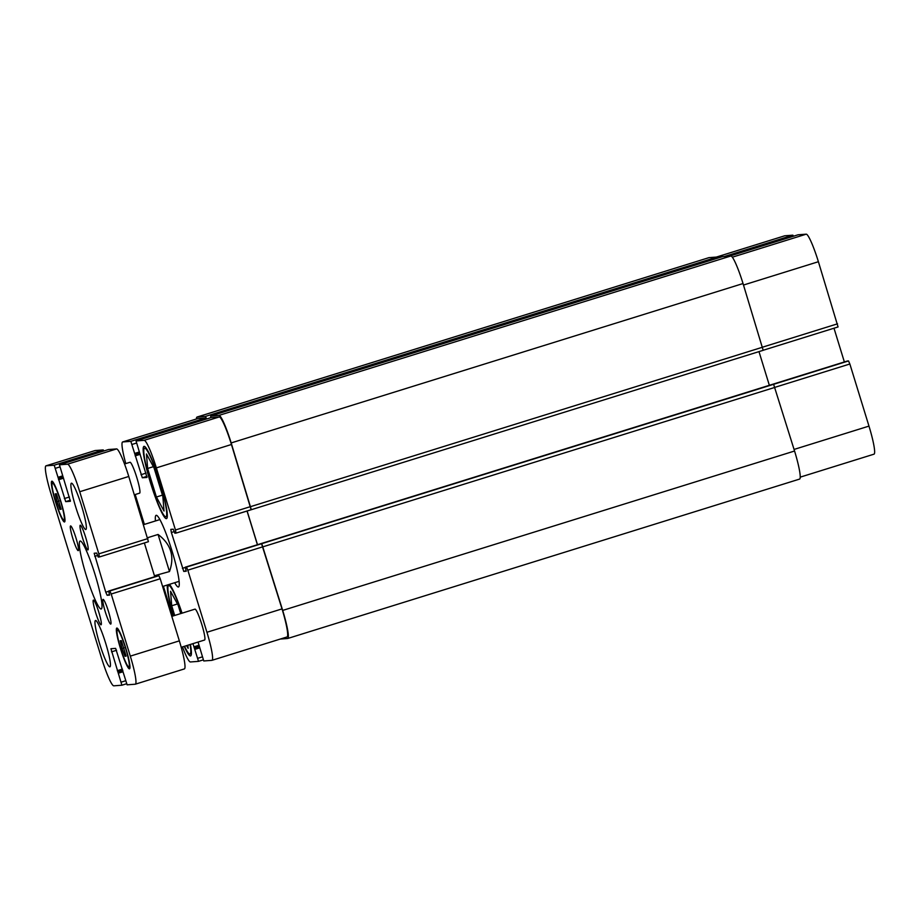 <?xml version="1.0" encoding="UTF-8"?>
<svg xmlns="http://www.w3.org/2000/svg" width="920" height="920" viewBox="0 0 920 920"><rect width="100%" height="100%" fill="white"/><g stroke="black" fill="none" stroke-linecap="round" stroke-linejoin="round"><path stroke-width="1.38" d="M86.227 575.345A35.581 4.335 72.7 0 1 80.086 541.04A35.581 4.335 72.7 0 1 94.806 573.723A35.581 4.335 72.7 0 1 101.246 608.982A35.581 4.335 72.7 0 1 86.227 575.345M105.294 611.846A12.937 1.575 72.7 0 1 103.063 599.38A12.937 1.575 72.7 0 1 108.41 611.259A12.937 1.575 72.7 0 1 110.756 624.082A12.937 1.575 72.7 0 1 105.294 611.846M82.478 537.683A12.937 1.575 72.7 0 1 80.247 525.216A12.937 1.575 72.7 0 1 85.594 537.096A12.937 1.575 72.7 0 1 87.94 549.918A12.937 1.575 72.7 0 1 82.478 537.683M72.806 538.407A12.937 1.575 72.7 0 1 70.575 525.941A12.937 1.575 72.7 0 1 75.923 537.82A12.937 1.575 72.7 0 1 78.269 550.643A12.937 1.575 72.7 0 1 72.806 538.407M95.623 612.57A12.937 1.575 72.7 0 1 93.391 600.105A12.937 1.575 72.7 0 1 98.739 611.984A12.937 1.575 72.7 0 1 101.085 624.806A12.937 1.575 72.7 0 1 95.623 612.57M75.59 506.586A24.253 2.955 72.7 0 1 71.403 483.207A24.253 2.955 72.7 0 1 81.443 505.482A24.253 2.955 72.7 0 1 85.824 529.517A24.253 2.955 72.7 0 1 75.59 506.586M99.682 643.885A24.253 2.955 72.7 0 1 95.496 620.494A24.253 2.955 72.7 0 1 105.535 642.781A24.253 2.955 72.7 0 1 109.917 666.816A24.253 2.955 72.7 0 1 99.682 643.885M171.798 616.365L194.971 609.144A16.169 1.966 72.7 0 1 201.664 624.001A16.169 1.966 72.7 0 1 204.585 640.021L181.217 647.3M124.522 463.979L129.996 462.277A16.169 1.966 72.7 0 1 136.677 477.123A16.169 1.966 72.7 0 1 139.61 493.154L134.4 494.776M57.005 501.664L55.211 493.89L56.384 493.81L61.134 509.254L59.972 509.346L57.005 501.664L59.144 500.997M59.972 509.346L61.076 509.001M121.992 648.531L120.198 640.769L121.359 640.676L126.109 656.132L124.947 656.213L121.992 648.531L124.131 647.864M124.947 656.213L126.051 655.868M55.752 501.756A19.401 2.369 -107.3 0 0 63.94 520.099A19.401 2.369 -107.3 0 0 60.432 500.871A19.401 2.369 -107.3 0 0 52.405 483.046A19.401 2.369 -107.3 0 0 55.752 501.756M55.511 501.768A21.344 2.599 72.7 0 1 51.83 481.194A21.344 2.599 72.7 0 1 60.662 500.802A21.344 2.599 72.7 0 1 64.515 521.95A21.344 2.599 72.7 0 1 55.511 501.768M120.738 648.623A19.401 2.369 -107.3 0 0 128.926 666.977A19.401 2.369 -107.3 0 0 125.407 647.749A19.401 2.369 -107.3 0 0 117.38 629.924A19.401 2.369 -107.3 0 0 120.738 648.623M120.497 648.646A21.344 2.599 72.7 0 1 116.805 628.061A21.344 2.599 72.7 0 1 125.637 647.668A21.344 2.599 72.7 0 1 129.501 668.828A21.344 2.599 72.7 0 1 120.497 648.646M101.602 658.283L51.025 493.89A29.106 3.542 72.7 0 1 46 465.83A29.106 3.542 72.7 0 1 46.103 465.808L54.2 465.198L65.7 501.641L70.391 501.285L59.432 464.807L67.539 464.197A29.106 3.542 72.7 0 1 79.729 491.74L98.831 553.851L99.394 556.968L98.21 557.06L96.657 553.058L94.185 553.253L105.765 592.216L107.123 595.274L109.584 595.091L108.663 591.054L109.837 590.962L111.193 594.021L130.306 656.132A29.106 3.542 72.7 0 1 135.332 684.192A29.106 3.542 72.7 0 1 135.228 684.216L127.121 684.825L115.632 648.381L110.94 648.726L121.9 685.216L113.781 685.825A29.106 3.542 72.7 0 1 101.602 658.283M121.9 685.216L126.5 683.779L121.9 685.216M108.663 591.054L157.711 575.782L108.663 591.054M59.432 464.807L108.479 449.535L59.432 464.807M58.535 478.469L62.825 477.135L58.535 478.469M103.868 450.972L103.247 449.926L95.139 450.535A29.106 3.542 -107.3 0 0 95.036 450.558A29.106 3.542 -107.3 0 0 94.944 450.593M148.43 541.696L99.394 556.968L148.43 541.696L128.766 476.468A29.106 3.542 -107.3 0 0 116.587 448.925L108.479 449.535M154.732 576.702L144.359 542.961M184.264 668.943A29.106 3.542 -107.3 0 0 184.368 668.92A29.106 3.542 -107.3 0 0 179.342 640.86L160.23 578.749L158.884 575.69L157.711 575.782M147.614 537.717L158.067 534.462L169.475 571.55L154.445 575.747M158.067 534.462C171.028 544.226 174.834 556.588 169.475 571.55M155.457 520.962A37.513 4.566 72.7 0 1 156.136 515.327A37.513 4.566 72.7 0 1 156.262 515.303A37.513 4.566 72.7 0 1 171.81 550.298A37.513 4.566 72.7 0 1 178.445 586.971A37.513 4.566 72.7 0 1 174.696 582.716M793.5 236.221L792.879 235.175L784.771 235.784A29.106 3.542 -107.3 0 0 784.668 235.808A29.106 3.542 -107.3 0 0 784.576 235.842M729.709 256.082L798.1 234.784L806.219 234.174A29.106 3.542 -107.3 0 1 818.397 261.717L838.062 326.945L763.22 350.255L838.062 326.945M844.364 361.951L833.991 328.21M873.896 454.192A29.106 3.542 -107.3 0 0 874 454.169A29.106 3.542 -107.3 0 0 868.974 426.109L849.861 363.998L848.516 360.939L847.331 361.031L185.288 567.191L186.219 571.228L183.747 571.412L171.373 532.507L170.809 529.391L173.282 529.207L174.834 533.197L176.019 533.106L175.455 529.989L156.354 467.877A29.106 3.542 -107.3 0 0 144.164 440.335L136.056 440.944L147.004 477.434L142.324 477.779L130.824 441.335L122.728 441.945A29.106 3.542 -107.3 0 0 122.624 441.968A29.106 3.542 -107.3 0 0 125.775 463.588M147.625 468.475L146.464 453.951L154.077 467.992L162.863 496.535L164.024 511.048L156.411 497.018L147.625 468.475L153.364 466.681M156.411 497.018L162.426 495.144M174.696 615.457L171.718 605.762L170.556 591.249L178.169 605.279L180.722 613.582M171.718 605.762L177.456 603.98M187.864 645.231L188.117 648.347L186.633 645.61M150.765 482.839A35.903 4.37 -107.3 0 0 165.922 516.775A35.903 4.37 -107.3 0 0 159.424 481.206A35.903 4.37 -107.3 0 0 144.566 448.224A35.903 4.37 -107.3 0 0 150.765 482.839M150.523 482.85A37.846 4.611 72.7 0 1 143.991 446.372A37.846 4.611 72.7 0 1 159.643 481.137A37.846 4.611 72.7 0 1 166.497 518.627A37.846 4.611 72.7 0 1 150.523 482.85M184.54 646.265A35.903 4.37 -107.3 0 0 190.014 654.074A35.903 4.37 -107.3 0 0 190.083 644.54M181.815 613.237A35.903 4.37 -107.3 0 0 168.659 585.522A35.903 4.37 -107.3 0 0 173.57 615.813M173.339 615.882A37.846 4.611 72.7 0 1 167.371 585.005M169.429 584.361A37.846 4.611 72.7 0 1 182.045 613.168M190.417 644.437A37.846 4.611 72.7 0 1 190.589 655.925A37.846 4.611 72.7 0 1 184.207 646.369M182.47 646.909A29.106 3.542 -107.3 0 0 190.405 661.963L198.524 661.353L192.947 643.655M198.064 642.056L203.757 660.962L211.853 660.353A29.106 3.542 -107.3 0 0 211.956 660.33A29.106 3.542 -107.3 0 0 206.931 632.27L187.818 570.159L186.461 567.099L185.299 567.191M135.194 494.523L144.382 524.411M163.403 586.235L172.592 616.112M799.48 479.101A29.106 3.542 -107.3 0 0 799.583 479.09A29.106 3.542 -107.3 0 0 794.558 451.018L773.616 384.307L261.556 543.72L282.014 608.89A29.106 3.542 72.7 0 1 287.051 636.95L211.956 660.33M247.031 510.991L257.416 544.732M211.163 417.565L136.068 440.944L211.151 417.565L219.259 416.955A29.106 3.542 72.7 0 1 231.449 444.498L251.114 509.726L176.03 533.106L251.309 509.703L231.173 442.934A29.106 3.542 72.7 0 0 218.983 415.391L210.68 416.012L210.829 417.668M197.627 418.623A29.106 3.542 72.7 0 1 197.719 418.577A29.106 3.542 72.7 0 1 197.823 418.565L205.919 417.956L206.552 418.991M196.408 418.991A29.106 3.542 72.7 0 1 197.041 417.047A29.106 3.542 72.7 0 1 197.144 417.036L205.447 416.403L206.643 418.968M247.112 510.968L257.496 544.709M261.763 543.697L282.693 610.42A29.106 3.542 72.7 0 1 287.718 638.48A29.106 3.542 72.7 0 1 287.627 638.503L280.312 639.043M717.933 258.06L717.301 257.013L708.998 257.635A29.106 3.542 -107.3 0 0 708.906 257.657A29.106 3.542 -107.3 0 0 708.814 257.703M722.545 256.623L210.68 416.012L722.533 256.623L730.848 256.002L218.983 415.391M763.174 350.313L251.309 509.703L763.174 350.313L743.038 283.544A29.106 3.542 -107.3 0 0 730.848 256.002M773.616 384.307L848.516 360.939M769.35 385.308L758.988 351.624M95.139 450.535L46.103 465.808M103.247 449.926L54.2 465.198M59.708 466.969L55.556 468.257M62.456 475.928L58.316 477.216M63.572 478.17L58.546 479.734M69.46 496.984L64.343 498.582M70.357 500.192L65.7 501.641M116.587 448.925L67.539 464.197M128.766 476.468L79.729 491.74M147.879 538.579L98.831 553.851M97.566 555.484L94.748 556.37M108.652 591.318L105.765 592.216M109.549 594.515L107.123 595.274M158.884 575.69L109.837 590.962M160.23 578.749L111.193 594.021M179.342 640.86L130.306 656.132M116.587 650.268L111.504 651.855M122.417 669.105L117.3 670.703M118.036 671.91L122.82 670.415L117.84 671.922M122.774 671.83L118.576 673.13M125.476 680.8L121.337 682.099M203.124 659.916L198.536 661.342L203.124 659.916M202.101 656.949L197.961 658.237M282.014 608.89L206.931 632.27M262.913 546.779L187.818 570.159M261.556 543.72L186.461 567.099M185.276 567.456L182.401 568.353M186.173 570.653L183.747 571.412M174.19 531.634L171.373 532.507M250.55 506.598L175.455 529.989M231.449 444.498L156.354 467.877M219.259 416.955L144.164 440.335M146.981 476.33L142.324 477.779M146.096 473.121L140.967 474.72M136.344 443.106L132.181 444.394M205.919 417.956L130.824 441.335M197.823 418.565L122.728 441.945M794.063 449.431L868.974 426.109M774.962 387.32L849.861 363.998M762.599 347.15L837.51 323.828M743.498 285.039L818.397 261.717M732.32 257.186L806.219 234.174M724.466 256.484L792.879 235.175M716.369 257.082L784.771 235.784M708.998 257.635L197.144 417.036M717.301 257.013L205.447 416.403M139.081 452.065L134.941 453.364M139.449 453.272L135.159 454.606L139.449 453.272M140.196 454.308L135.171 455.871M743.038 283.544L231.173 442.934M762.611 347.197L250.757 506.586M774.973 387.366L263.108 546.756M794.558 451.018L282.693 610.42M199.042 645.242L193.924 646.841M199.433 646.519L194.465 648.059M199.445 646.564L194.672 648.048M199.41 647.967L195.212 649.267M63.94 520.099L64.975 519.777M52.405 483.046L53.44 482.724M128.926 666.977L129.962 666.655M117.38 629.924L118.415 629.602M95.036 450.558L46 465.83M184.368 668.92L135.332 684.192M159.885 519.582L143.589 524.653M179.112 581.337L162.61 586.477M165.922 516.775L167.314 516.35M144.566 448.224L145.958 447.787M190.014 654.074L191.406 653.637M168.659 585.522L170.05 585.085M122.624 441.968L197.719 418.577M800.216 477.147L874 454.169M729.698 256.082L798.1 234.784M716.312 257.094L784.668 235.808M708.906 257.657L197.041 417.047M847.343 361.031L185.288 567.191M799.583 479.09L287.718 638.48"/></g></svg>
